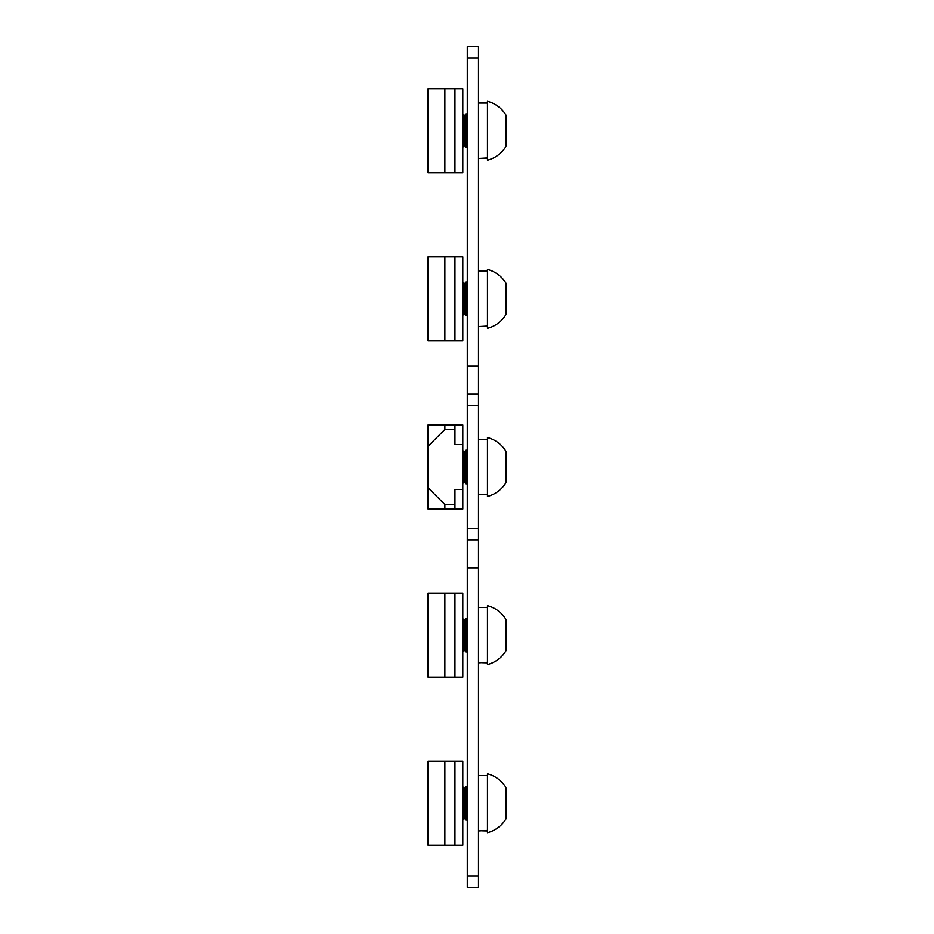 <?xml version="1.0" encoding="UTF-8"?>
<svg xmlns="http://www.w3.org/2000/svg" width="934" height="934" viewBox="0 0 934 934"><rect width="100%" height="100%" fill="white"/><g stroke="black" fill="none" stroke-linecap="round" stroke-linejoin="round"><path stroke-width="1.4" d="M478.488 46.7L478.488 887.3L467.28 887.3L467.28 46.7L478.488 46.7L467.28 46.7M478.488 394.148L467.28 394.148M478.488 539.852L467.28 539.852M487.023 830.921L482.539 830.805M478.488 830.921L487.455 830.384L487.455 802.995M487.455 832.661A30.378 30.378 0 0 0 505.948 818.873L505.948 787.607A30.378 30.378 0 0 0 487.455 773.819L487.455 832.182M462.797 819.83L464.186 817.425L464.186 789.055L465.704 786.428L466.311 786.428L466.311 820.052L467.28 818.371M465.704 786.428L465.704 820.052L466.311 820.052M487.023 662.801L482.539 662.685M478.488 662.801L487.455 662.264L487.455 634.875M487.244 494.681L482.761 494.576M487.023 326.561L482.539 326.445M478.488 326.561L487.455 326.024L487.455 298.635M487.023 158.441L482.539 158.325M478.488 158.441L487.455 157.904L487.455 130.515M487.455 664.541A30.378 30.378 0 0 0 505.948 650.753L505.948 619.487A30.378 30.378 0 0 0 487.455 605.699L487.455 664.062M462.797 651.71L464.186 649.305L464.186 620.935L465.704 618.308L466.311 618.308L466.311 651.932L467.28 650.251M465.704 618.308L465.704 651.932L466.311 651.932M487.455 496.421L487.455 437.579A30.378 30.378 0 0 1 505.948 451.367L505.948 482.633A30.378 30.378 0 0 1 487.455 496.421L487.455 495.942M487.455 328.301A30.378 30.378 0 0 0 505.948 314.513L505.948 283.247A30.378 30.378 0 0 0 487.455 269.459L487.455 327.822M462.797 315.47L464.186 313.065L464.186 284.695L465.704 282.068L466.311 282.068L466.311 315.692L467.28 314.011M465.704 282.068L465.704 315.692L466.311 315.692M487.455 160.181A30.378 30.378 0 0 0 505.948 146.393L505.948 115.127A30.378 30.378 0 0 0 487.455 101.339L487.455 159.702M462.797 147.35L464.186 144.945L464.186 116.575L465.704 113.948L466.311 113.948L466.311 147.572L467.28 145.891M465.704 113.948L465.704 147.572L466.311 147.572M462.797 483.59L464.186 481.185L464.186 452.815L465.704 450.188L466.311 450.188L466.311 483.812L467.28 482.131M465.704 450.188L465.704 483.812L466.311 483.812M487.023 494.681L482.971 494.565M478.488 439.319L487.455 439.319L487.455 467M478.488 494.681L487.455 494.681M444.864 845.27L444.864 761.21L428.052 761.21L428.052 845.27L462.797 845.27L462.797 761.21L454.951 761.21L454.951 845.27M444.864 761.21L454.951 761.21M444.864 677.15L444.864 593.09L428.052 593.09L428.052 677.15L462.797 677.15L462.797 593.09L454.951 593.09L454.951 677.15M444.864 593.09L454.951 593.09M444.864 429.453L444.864 424.97L428.052 424.97L428.052 446.265L444.864 429.453L454.951 429.453L454.951 444.584L462.797 444.584L462.797 509.03L428.052 509.03L428.052 446.265M462.797 489.416L454.951 489.416L454.951 504.547L444.864 504.547L444.864 509.03M444.864 424.97L454.951 424.97L454.951 429.453M454.951 504.547L454.951 509.03M454.951 424.97L462.797 424.97L462.797 444.584M444.864 340.91L444.864 256.85L428.052 256.85L428.052 340.91L462.797 340.91L462.797 256.85L454.951 256.85L454.951 340.91M444.864 256.85L454.951 256.85M444.864 172.79L444.864 88.73L428.052 88.73L428.052 172.79L462.797 172.79L462.797 88.73L454.951 88.73L454.951 172.79M444.864 88.73L454.951 88.73M444.864 504.547L428.052 487.735M478.488 57.908L467.28 57.908M478.488 366.128L467.28 366.128M478.488 405.356L467.28 405.356M478.488 528.644L467.28 528.644M478.488 567.872L467.28 567.872M478.488 876.092L467.28 876.092M478.488 775.559L487.455 775.559M464.186 817.425L465.704 820.052M464.186 789.055L462.797 786.65M467.28 788.109L466.311 786.428M478.488 607.439L487.455 607.439M478.488 271.199L487.455 271.199M478.488 103.079L487.455 103.079M464.186 649.305L465.704 651.932M464.186 620.935L462.797 618.53M467.28 619.989L466.311 618.308M464.186 313.065L465.704 315.692M464.186 284.695L462.797 282.29M467.28 283.749L466.311 282.068M464.186 144.945L465.704 147.572M464.186 116.575L462.797 114.17M467.28 115.629L466.311 113.948M464.186 481.185L465.704 483.812M464.186 452.815L462.797 450.41M467.28 451.869L466.311 450.188"/></g></svg>
